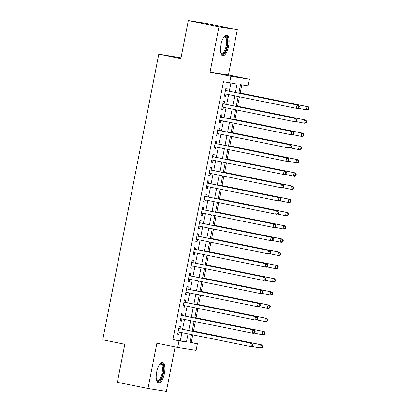 <?xml version="1.0" encoding="UTF-8"?>
<svg xmlns="http://www.w3.org/2000/svg" width="412" height="412" viewBox="0 0 412 412"><rect width="100%" height="100%" fill="white"/><g stroke="black" fill="none" stroke-linecap="round" stroke-linejoin="round"><path stroke-width="0.62" d="M164.429 373.37A10.511 3.919 101.4 0 0 162.642 362.452A10.511 3.919 101.4 0 0 156.684 372.149A10.511 3.919 101.4 0 0 158.471 383.062A10.511 3.919 101.4 0 0 164.429 373.37M228.645 46.056A10.511 3.919 101.4 0 0 226.858 35.144A10.511 3.919 101.4 0 0 220.899 44.836A10.511 3.919 101.4 0 0 222.686 55.749A10.511 3.919 101.4 0 0 228.645 46.056M189.999 342.269L197.394 343.711L196.097 350.324L177.721 347.424L179.019 340.812L186.471 341.986L188.057 333.89M181.007 57.829L158.79 54.152L102.743 339.807L124.81 344.278L117.353 382.295L147.996 388.501L166.371 391.4L175.105 346.894M158.79 54.152L180.853 58.622L188.315 20.6L206.685 23.499L237.333 29.705L218.957 26.806L210.074 72.1L230.911 76.318L249.286 79.217L247.988 85.83L240.541 84.656L238.867 93.179M210.074 72.1L228.449 74.999L237.333 29.705M228.449 74.999L249.286 79.217M191.266 342.47L192.764 334.843M193.506 331.052L195.355 321.618M196.102 317.827L197.951 308.392M198.692 304.602L200.546 295.167M201.288 291.382L203.142 281.942M203.883 278.157L205.737 268.717M206.479 264.931L208.328 255.492M209.075 251.706L210.923 242.266M211.665 238.481L213.519 229.041M214.261 225.256L216.115 215.816M216.856 212.031L218.71 202.591M219.452 198.805L221.301 189.365M222.047 185.58L223.896 176.145M224.638 172.355L226.492 162.92M227.233 159.13L229.087 149.695M229.829 145.91L231.683 136.47M232.425 132.685L234.273 123.245M235.02 119.459L236.869 110.019M237.616 106.234L239.465 96.794M240.206 93.009L241.808 84.851M188.315 20.6L218.957 26.806M180.003 328.766L180.456 326.448L179.215 326.252L177.66 334.189L178.901 334.384L179.344 332.123M182.598 315.541L183.052 313.223L181.81 313.027L180.255 320.963L181.496 321.159L181.939 318.898M185.194 302.315L185.647 300.003L184.406 299.802L182.851 307.738L184.092 307.934L184.535 305.673M187.79 289.09L188.243 286.778L187.002 286.582L185.441 294.513L186.682 294.709L187.13 292.448M190.38 275.865L190.838 273.553L189.592 273.357L188.037 281.288L189.278 281.484L189.721 279.223M192.976 262.64L193.429 260.327L192.188 260.132L190.632 268.063L191.874 268.264L192.316 265.998M195.571 249.415L196.024 247.102L194.783 246.906L193.228 254.843L194.469 255.038L194.912 252.777M198.167 236.189L198.62 233.877L197.379 233.681L195.824 241.617L197.065 241.813L197.508 239.552M200.762 222.964L201.216 220.652L199.975 220.456L198.414 228.392L199.655 228.588L200.103 226.327M203.353 209.744L203.811 207.427L202.57 207.231L201.01 215.167L202.251 215.363L202.694 213.102M205.948 196.519L206.402 194.201L205.161 194.006L203.605 201.942L204.846 202.138L205.289 199.877M208.544 183.294L208.997 180.976L207.756 180.78L206.201 188.717L207.442 188.912L207.885 186.651M211.14 170.068L211.593 167.751L210.352 167.555L208.796 175.491L210.038 175.687L210.481 173.426M213.735 156.843L214.189 154.526L212.947 154.33L211.387 162.266L212.633 162.462L213.076 160.201M216.326 143.618L216.784 141.306L215.543 141.11L213.983 149.041L215.224 149.237L215.667 146.976M218.921 130.393L219.375 128.081L218.133 127.885L216.578 135.816L217.819 136.012L218.262 133.751M221.517 117.168L221.97 114.855L220.729 114.66L219.174 122.591L220.415 122.786L220.858 120.525M224.113 103.942L224.566 101.63L223.325 101.434L221.769 109.371L223.01 109.566L223.453 107.305M235.422 92.484L237.065 84.105L223.484 81.689L172.891 339.57L180.343 340.75L181.929 332.649M182.588 329.286L184.525 319.424M185.184 316.061L187.12 306.198M187.779 302.841L189.716 292.973M190.375 289.615L192.306 279.748M192.965 276.39L194.902 266.523M195.561 263.165L197.497 253.298M198.157 249.94L200.093 240.072M200.752 236.715L202.689 226.847M203.348 223.489L205.279 213.622M205.938 210.264L207.875 200.402M208.534 197.039L210.47 187.177M211.129 183.814L213.066 173.952M213.725 170.589L215.661 160.726M216.321 157.363L218.252 147.501M218.911 144.143L220.847 134.276M221.507 130.918L223.443 121.051M224.102 117.693L226.039 107.826M226.698 104.468L228.634 94.6M229.293 91.243L230.885 83.131M226.708 90.717L227.161 88.405L225.92 88.209L224.36 96.145L225.606 96.341L226.049 94.08M177.721 347.424L156.884 343.206L147.996 388.501M172.891 339.57L179.019 340.812M229.618 82.93L230.911 76.318M191.508 334.585L189.947 342.537L197.394 343.711M238.208 96.542L236.272 106.404M235.613 109.767L233.676 119.629M233.017 122.992L231.086 132.855M230.426 136.212L228.49 146.08M227.831 149.438L225.894 159.305M225.235 162.663L223.299 172.53M222.64 175.888L220.703 185.755M220.044 189.113L218.113 198.981M217.454 202.338L215.517 212.206M214.858 215.564L212.922 225.426M212.262 228.789L210.326 238.651M209.667 242.014L207.73 251.876M207.071 255.239L205.14 265.101M204.481 268.464L202.544 278.327M201.885 281.684L199.949 291.552M199.29 294.91L197.353 304.777M196.694 308.135L194.758 318.002M194.098 321.36L192.167 331.227M188.717 330.527L190.653 320.665M191.312 317.302L193.249 307.44M193.908 304.077L195.844 294.214M196.503 290.857L198.44 280.989M199.099 277.631L201.03 267.764M201.689 264.406L203.626 254.539M204.285 251.181L206.221 241.314M206.881 237.956L208.817 228.088M209.476 224.731L211.413 214.863M212.072 211.505L214.003 201.638M214.662 198.28L216.599 188.418M217.258 185.055L219.194 175.193M219.853 171.83L221.79 161.968M222.449 158.605L224.386 148.742M225.045 145.385L226.976 135.517M227.635 132.159L229.572 122.292M230.231 118.934L232.167 109.067M232.826 105.709L234.763 95.841M180.343 340.75L186.471 341.986M224.375 96.089L225.606 96.341M221.78 109.314L223.01 109.566M219.184 122.539L220.415 122.786M216.588 135.764L217.819 136.012M213.993 148.99L215.224 149.237M211.397 162.215L212.633 162.462M208.807 175.44L210.038 175.687M206.211 188.665L207.442 188.912M203.616 201.89L204.846 202.138M201.02 215.11L202.251 215.363M198.424 228.336L199.655 228.588M195.834 241.561L197.065 241.813M193.238 254.786L194.469 255.038M190.643 268.011L191.874 268.264M188.047 281.236L189.278 281.484M185.452 294.462L186.682 294.709M182.861 307.687L184.092 307.934M180.265 320.912L181.496 321.159M177.67 334.137L178.901 334.384M299.066 107.79L299.323 106.466L298.829 106.389L298.566 107.712L299.066 107.79L297.649 108.516L296.408 108.32L224.818 93.828M298.566 107.712L296.408 108.32L297.057 105.014L298.298 105.209L225.725 90.522A1.349 1.251 -81 0 1 225.482 90.439M225.467 90.522L297.057 105.014L298.829 106.389M299.323 106.466L298.298 105.209M298.19 108.238L306.337 109.891L306.986 106.584L308.228 106.78L238.95 92.751M308.758 107.954L308.5 109.278L308.995 109.355L309.257 108.037L306.986 106.584L238.939 92.808M308.995 109.355L307.579 110.086L306.337 109.891L308.5 109.278M308.228 106.78L309.257 108.037M224.035 36.874A9.1 3.389 -78.6 0 1 224.113 36.812A9.1 3.389 -78.6 0 1 227.146 45.778A9.1 3.389 -78.6 0 1 220.806 53.143A9.1 3.389 -78.6 0 1 220.76 53.055M220.714 52.875A8.425 3.141 101.4 0 0 221.507 53.38A8.425 3.141 101.4 0 0 226.286 45.614A8.425 3.141 101.4 0 0 224.849 36.869A8.425 3.141 101.4 0 0 223.927 37.023M222.125 55.512A10.444 3.893 101.4 0 0 227.64 45.856A10.444 3.893 101.4 0 0 226.25 35.144M159.815 364.187A9.1 3.389 -78.6 0 1 159.897 364.126A9.1 3.389 -78.6 0 1 163.358 369.07A9.1 3.389 -78.6 0 1 159.738 380.554A9.1 3.389 -78.6 0 1 156.591 380.456A9.1 3.389 -78.6 0 1 156.539 380.369M156.498 380.188A8.425 3.141 101.4 0 0 157.291 380.693A8.425 3.141 101.4 0 0 159.109 379.838A8.425 3.141 101.4 0 0 162.374 370.836A8.425 3.141 101.4 0 0 160.634 364.177A8.425 3.141 101.4 0 0 159.712 364.332M157.909 382.825A10.444 3.893 101.4 0 0 159.758 381.739A10.444 3.893 101.4 0 0 163.749 371.099A10.444 3.893 101.4 0 0 162.034 362.457M296.47 121.015L296.728 119.691L296.233 119.614L295.971 120.937L296.47 121.015L295.054 121.741L293.813 121.545L222.222 107.053M295.971 120.937L293.813 121.545L294.462 118.239L295.703 118.435L223.129 103.747A1.349 1.251 -81 0 1 222.887 103.664M222.871 103.747L294.462 118.239L296.233 119.614M296.728 119.691L295.703 118.435M293.874 134.24L294.132 132.916L293.638 132.839L293.38 134.163L293.874 134.24L292.458 134.966L291.217 134.77L219.627 120.278M293.38 134.163L291.217 134.77L291.866 131.464L293.107 131.66L220.538 116.972A1.349 1.251 -81 0 1 220.291 116.89M220.276 116.972L291.866 131.464L293.638 132.839M294.132 132.916L293.107 131.66M291.279 147.465L291.542 146.142L291.042 146.064L290.784 147.388L291.279 147.465L289.863 148.191L288.621 147.996L217.031 133.503M290.784 147.388L288.621 147.996L289.27 144.689L290.512 144.885L217.943 130.192A1.349 1.251 -81 0 1 217.696 130.115M217.68 130.197L289.27 144.689L291.042 146.064M291.542 146.142L290.512 144.885M288.683 160.69L288.946 159.367L288.446 159.29L288.189 160.613L288.683 160.69L287.272 161.416L286.031 161.221L214.436 146.729M288.189 160.613L286.031 161.221L286.675 157.914L287.921 158.11L215.347 143.417A1.349 1.251 -81 0 1 215.1 143.34M215.085 143.422L286.675 157.914L288.446 159.29M288.946 159.367L287.921 158.11M295.595 121.463L303.742 123.116L304.391 119.81L305.632 120.005L236.359 105.977M306.162 121.18L305.905 122.503L306.399 122.58L306.662 121.257L304.391 119.81L236.344 106.033M306.399 122.58L304.983 123.312L303.742 123.116L305.905 122.503M305.632 120.005L306.662 121.257M292.999 134.688L301.151 136.341L301.8 133.035L303.041 133.231L233.764 119.202M303.572 134.405L303.309 135.728L303.809 135.805L304.066 134.482L301.8 133.035L233.753 119.259M303.809 135.805L302.393 136.537L301.151 136.341L303.309 135.728M303.041 133.231L304.066 134.482M290.409 147.913L298.556 149.561L299.205 146.255L300.446 146.451L231.168 132.427M300.976 147.63L300.714 148.953L301.213 149.031L301.471 147.707L299.205 146.255L231.158 132.484M301.213 149.031L299.797 149.757L298.556 149.561L300.714 148.953M300.446 146.451L301.471 147.707M287.813 161.138L295.96 162.786L296.609 159.48L297.85 159.676L228.572 145.652M298.381 160.855L298.123 162.179L298.618 162.256L298.875 160.932L296.609 159.48L228.562 145.704M298.618 162.256L297.201 162.982L295.96 162.786L298.123 162.179M297.85 159.676L298.875 160.932M286.093 173.916L286.35 172.592L285.856 172.515L285.593 173.833L286.093 173.916L284.677 174.642L283.435 174.446L211.845 159.954M285.593 173.833L283.435 174.446L284.084 171.14L285.325 171.335L212.752 156.642A1.349 1.251 -81 0 1 212.51 156.565M212.494 156.648L284.084 171.14L285.856 172.515M286.35 172.592L285.325 171.335M285.217 174.364L293.365 176.012L294.014 172.705L295.255 172.901L225.977 158.877M295.785 174.08L295.528 175.404L296.022 175.481L296.285 174.158L294.014 172.705L225.967 158.929M296.022 175.481L294.606 176.207L293.365 176.012L295.528 175.404M295.255 172.901L296.285 174.158M283.497 187.141L283.755 185.817L283.26 185.74L282.998 187.058L283.497 187.141L282.081 187.867L280.84 187.671L209.25 173.179M282.998 187.058L280.84 187.671L281.489 184.365L282.73 184.561L210.156 169.868A1.349 1.251 -81 0 1 209.914 169.79M209.899 169.873L281.489 184.365L283.26 185.74M283.755 185.817L282.73 184.561M282.622 187.589L290.769 189.237L291.418 185.93L292.659 186.126L223.381 172.103M293.19 187.305L292.932 188.629L293.426 188.706L293.689 187.383L291.418 185.93L223.371 172.154M293.426 188.706L292.01 189.432L290.769 189.237L292.932 188.629M292.659 186.126L293.689 187.383M280.902 200.361L281.159 199.042L280.665 198.96L280.407 200.284L280.902 200.361L279.485 201.092L278.244 200.896L206.654 186.404M280.407 200.284L278.244 200.896L278.893 197.59L280.134 197.786L207.566 183.093A1.349 1.251 -81 0 1 207.318 183.016M207.303 183.098L278.893 197.59L280.665 198.96M281.159 199.042L280.134 197.786M280.026 200.814L288.179 202.462L288.827 199.156L290.069 199.351L220.791 185.328M290.599 200.531L290.336 201.854L290.836 201.932L291.093 200.608L288.827 199.156L220.78 185.379M290.836 201.932L289.42 202.658L288.179 202.462L290.336 201.854M290.069 199.351L291.093 200.608M278.306 213.586L278.569 212.268L278.069 212.185L277.812 213.509L278.306 213.586L276.89 214.317L275.649 214.122L204.058 199.629M277.812 213.509L275.649 214.122L276.298 210.815L277.539 211.011L204.97 196.318A1.349 1.251 -81 0 1 204.723 196.241M204.707 196.323L276.298 210.815L278.069 212.185M278.569 212.268L277.539 211.011M277.436 214.039L285.583 215.687L286.232 212.381L287.473 212.577L218.195 198.553M288.003 213.756L287.741 215.074L288.24 215.157L288.498 213.833L286.232 212.381L218.185 198.605M288.24 215.157L286.824 215.883L285.583 215.687L287.741 215.074M287.473 212.577L288.498 213.833M275.71 226.811L275.973 225.493L275.474 225.41L275.216 226.734L275.71 226.811L274.299 227.542L273.058 227.347L201.463 212.85M275.216 226.734L273.058 227.347L273.702 224.04L274.948 224.236L202.374 209.543A1.349 1.251 -81 0 1 202.127 209.466M202.112 209.543L273.702 224.04L275.474 225.41M275.973 225.493L274.948 224.236M274.84 227.264L282.987 228.912L283.636 225.606L284.877 225.802L215.6 211.778M285.408 226.981L285.15 228.3L285.645 228.382L285.902 227.058L283.636 225.606L215.589 211.83M285.645 228.382L284.228 229.108L282.987 228.912L285.15 228.3M284.877 225.802L285.902 227.058M273.12 240.036L273.377 238.713L272.883 238.636L272.62 239.959L273.12 240.036L271.704 240.768L270.463 240.572L198.872 226.075M272.62 239.959L270.463 240.572L271.111 237.266L272.353 237.461L199.779 222.768A1.349 1.251 -81 0 1 199.537 222.691M199.521 222.768L271.111 237.266L272.883 238.636M273.377 238.713L272.353 237.461M272.244 240.484L280.392 242.138L281.041 238.831L282.282 239.027L213.004 225.004M282.812 240.201L282.555 241.525L283.049 241.602L283.312 240.284L281.041 238.831L212.994 225.055M283.049 241.602L281.633 242.333L280.392 242.138L282.555 241.525M282.282 239.027L283.312 240.284M270.524 253.262L270.782 251.938L270.287 251.861L270.025 253.184L270.524 253.262L269.108 253.988L267.867 253.792L196.277 239.3M270.025 253.184L267.867 253.792L268.516 250.486L269.757 250.687L197.183 235.994A1.349 1.251 -81 0 1 196.941 235.916M196.926 235.994L268.516 250.486L270.287 251.861M270.782 251.938L269.757 250.687M269.649 253.71L277.796 255.363L278.445 252.056L279.686 252.252L210.408 238.229M280.217 253.426L279.959 254.75L280.454 254.827L280.716 253.509L278.445 252.056L210.398 238.28M280.454 254.827L279.037 255.558L277.796 255.363L279.959 254.75M279.686 252.252L280.716 253.509M267.929 266.487L268.186 265.163L267.692 265.086L267.434 266.409L267.929 266.487L266.512 267.213L265.271 267.017L193.681 252.525M267.434 266.409L265.271 267.017L265.92 263.711L267.161 263.907L194.593 249.219A1.349 1.251 -81 0 1 194.346 249.136M194.33 249.219L265.92 263.711L267.692 265.086M268.186 265.163L267.161 263.907M267.053 266.935L275.206 268.588L275.855 265.282L277.096 265.477L207.818 251.449M277.621 266.652L277.364 267.975L277.863 268.052L278.121 266.734L275.855 265.282L207.808 251.505M277.863 268.052L276.447 268.784L275.206 268.588L277.364 267.975M277.096 265.477L278.121 266.734M265.333 279.712L265.596 278.388L265.096 278.311L264.839 279.635L265.333 279.712L263.917 280.438L262.676 280.242L191.086 265.75M264.839 279.635L262.676 280.242L263.325 276.936L264.566 277.132L191.997 262.444A1.349 1.251 -81 0 1 191.75 262.362M191.734 262.444L263.325 276.936L265.096 278.311M265.596 278.388L264.566 277.132M264.463 280.16L272.61 281.813L273.259 278.507L274.5 278.703L205.222 264.674M275.031 279.877L274.768 281.2L275.267 281.278L275.525 279.954L273.259 278.507L205.212 264.731M275.267 281.278L273.851 282.009L272.61 281.813L274.768 281.2M274.5 278.703L275.525 279.954M262.738 292.937L263 291.614L262.501 291.536L262.243 292.86L262.738 292.937L261.326 293.663L260.08 293.468L188.49 278.976M262.243 292.86L260.08 293.468L260.729 290.161L261.97 290.357L189.402 275.669A1.349 1.251 -81 0 1 189.154 275.587M189.139 275.669L260.729 290.161L262.501 291.536M263 291.614L261.97 290.357M261.867 293.385L270.014 295.033L270.663 291.727L271.905 291.928L202.627 277.899M272.435 293.102L272.178 294.426L272.672 294.503L272.929 293.179L270.663 291.727L202.616 277.956M272.672 294.503L271.256 295.229L270.014 295.033L272.178 294.426M271.905 291.928L272.929 293.179M260.147 306.162L260.405 304.839L259.91 304.762L259.648 306.085L260.147 306.162L258.731 306.889L257.49 306.693L185.9 292.201M259.648 306.085L257.49 306.693L258.139 303.387L259.38 303.582L186.806 288.889A1.349 1.251 -81 0 1 186.564 288.812M186.548 288.894L258.139 303.387L259.91 304.762M260.405 304.839L259.38 303.582M259.272 306.61L267.419 308.258L268.068 304.952L269.309 305.148L200.031 291.124M269.839 306.327L269.582 307.651L270.076 307.728L270.339 306.404L268.068 304.952L200.021 291.181M270.076 307.728L268.66 308.454L267.419 308.258L269.582 307.651M269.309 305.148L270.339 306.404M257.552 319.388L257.809 318.064L257.315 317.987L257.052 319.305L257.552 319.388L256.135 320.114L254.894 319.918L183.304 305.426M257.052 319.305L254.894 319.918L255.543 316.612L256.784 316.807L184.21 302.114A1.349 1.251 -81 0 1 183.968 302.037M183.953 302.12L255.543 316.612L257.315 317.987M257.809 318.064L256.784 316.807M256.676 319.836L264.823 321.484L265.472 318.177L266.713 318.373L197.436 304.35M267.244 319.552L266.986 320.876L267.481 320.953L267.743 319.63L265.472 318.177L197.425 304.401M267.481 320.953L266.064 321.679L264.823 321.484L266.986 320.876M266.713 318.373L267.743 319.63M254.956 332.613L255.213 331.289L254.719 331.212L254.462 332.53L254.956 332.613L253.54 333.339L252.298 333.143L180.708 318.651M254.462 332.53L252.298 333.143L252.947 329.837L254.189 330.033L181.62 315.34A1.349 1.251 -81 0 1 181.373 315.262M181.357 315.345L252.947 329.837L254.719 331.212M255.213 331.289L254.189 330.033M254.08 333.061L262.233 334.709L262.877 331.403L264.123 331.598L194.845 317.575M264.648 332.778L264.391 334.101L264.89 334.178L265.148 332.855L262.877 331.403L194.835 317.626M264.89 334.178L263.474 334.904L262.233 334.709L264.391 334.101M264.123 331.598L265.148 332.855M252.36 345.838L252.623 344.514L252.123 344.437L251.866 345.756L252.36 345.838L250.944 346.564L249.703 346.368L178.113 331.876M251.866 345.756L249.703 346.368L250.352 343.062L251.593 343.258L179.024 328.565A1.349 1.251 -81 0 1 178.777 328.488M178.762 328.57L250.352 343.062L252.123 344.437M252.623 344.514L251.593 343.258M251.49 346.286L259.637 347.934L260.286 344.628L261.527 344.823L192.25 330.8M262.058 346.003L261.795 347.326L262.295 347.404L262.552 346.08L260.286 344.628L192.239 330.851M262.295 347.404L260.878 348.13L259.637 347.934L261.795 347.326M261.527 344.823L262.552 346.08"/></g></svg>
